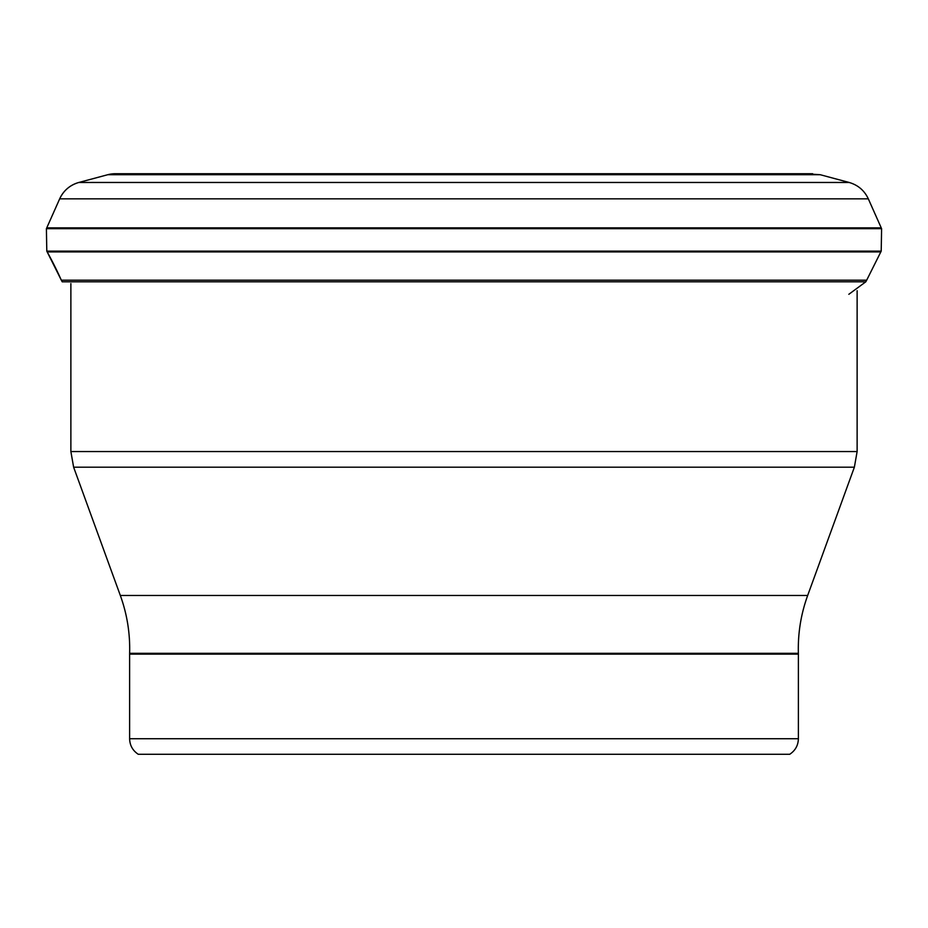 <?xml version="1.0" encoding="UTF-8"?>
<svg xmlns="http://www.w3.org/2000/svg" width="928" height="928" viewBox="0 0 928 928"><rect width="100%" height="100%" fill="white"/><g stroke="black" fill="none" stroke-linecap="round" stroke-linejoin="round"><path stroke-width="1.39" d="M70.11 280.175L866.682 280.175L880.823 251.906L47.177 251.906A347.896 347.896 0 0 1 61.318 280.175L70.11 280.175M848.842 294.292L865.778 281.822L62.222 281.822L61.318 280.175L62.222 281.822M123.285 173.722L812.325 173.722M115.675 173.722A29.255 29.255 0 0 0 107.764 174.719L78.845 182.468A29.255 29.255 0 0 0 59.682 198.836L868.318 198.836L881.24 227.87L46.76 227.87A9.35 9.35 0 0 0 46.4 228.671L46.794 251.128A8.932 8.932 0 0 0 47.177 251.906L61.318 280.175M303.317 754.278L624.683 754.278M129.618 738.734L798.382 738.734C798.184 745.404 795.296 750.59 789.74 754.278L138.26 754.278C132.704 750.59 129.816 745.404 129.618 738.734L129.618 654.136L798.382 654.136L798.37 653.312C797.813 633.441 800.91 614.162 807.673 595.474L120.327 595.474L73.625 467.19L854.375 467.19L857.124 451.553L70.876 451.553L70.876 283.574M46.76 227.87L59.682 198.836L46.4 228.671L46.794 251.128L881.206 251.128L880.823 251.906M820.236 174.719L849.155 182.468L78.845 182.468L107.764 174.719L820.236 174.719L805.052 173.722M881.24 227.87L881.6 228.671L46.4 228.671M129.618 654.136L129.63 653.312L798.37 653.312M865.778 281.822L866.682 280.175M107.764 174.719L115.339 173.722L812.661 173.722M849.155 182.468C858.006 185.043 864.386 190.495 868.318 198.836M881.206 251.128L881.6 228.671M59.682 198.836C63.614 190.495 69.994 185.043 78.845 182.468M122.948 173.722L115.339 173.722M47.177 251.906L46.794 251.128M798.382 738.734L798.382 654.136M129.63 653.312C130.187 633.441 127.09 614.162 120.327 595.474M73.625 467.19L70.876 451.553M857.124 451.553L857.124 290.696M807.673 595.474L854.375 467.19"/></g></svg>
